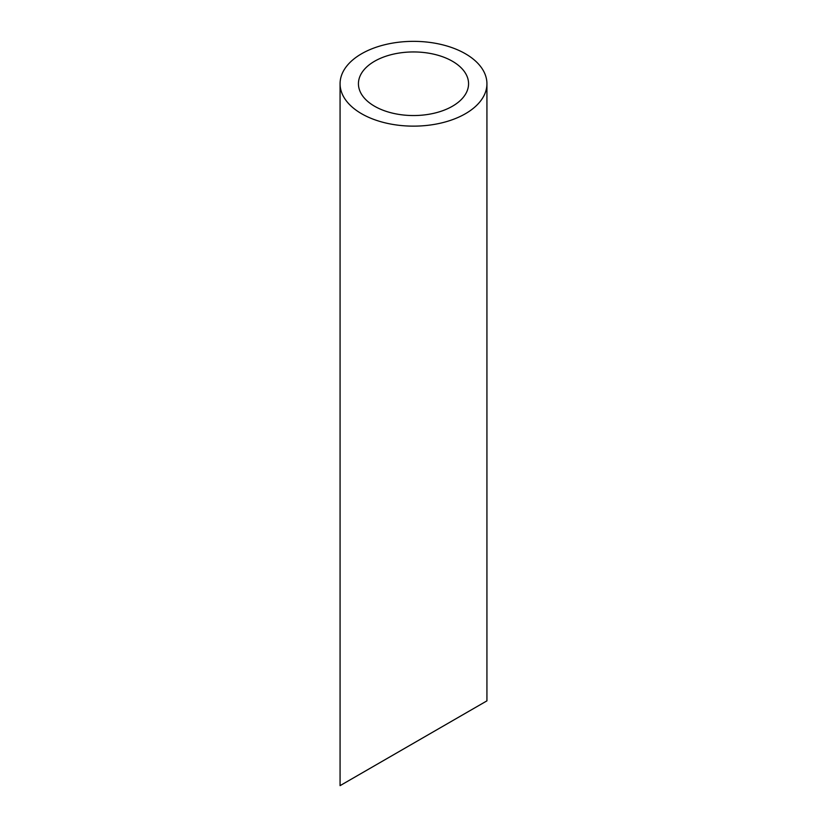 <?xml version="1.0" encoding="UTF-8"?>
<svg xmlns="http://www.w3.org/2000/svg" width="827" height="827" viewBox="0 0 827 827"><rect width="100%" height="100%" fill="white"/><g stroke="black" fill="none" stroke-linecap="round" stroke-linejoin="round"><path stroke-width="1.24" d="M374.559 106.228A55.068 31.798 0 0 0 434.578 113.123A55.068 31.798 0 0 0 468.568 83.744A55.068 31.798 0 0 0 413.5 51.946A55.068 31.798 0 0 0 358.432 83.744A55.068 31.798 0 0 0 374.559 106.228M374.559 765.74L358.432 775.054M468.568 711.458L452.441 720.772M361.575 113.723A73.427 42.394 0 0 0 441.597 122.913A73.427 42.394 0 0 0 486.927 83.744A73.427 42.394 0 0 0 413.5 41.35A73.427 42.394 0 0 0 340.073 83.744A73.427 42.394 0 0 0 361.575 113.723M486.927 83.744L486.927 700.862L340.073 785.65L340.073 83.744"/></g></svg>
